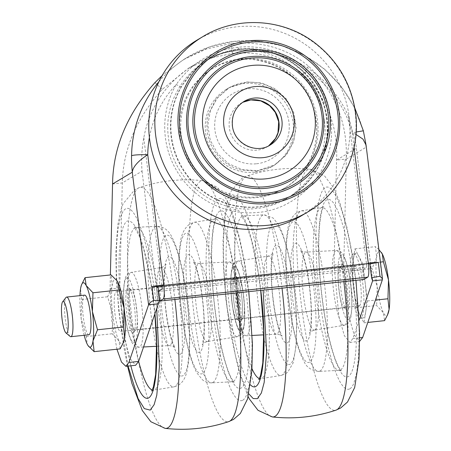 <?xml version="1.0" encoding="UTF-8"?>
<svg xmlns="http://www.w3.org/2000/svg" width="451" height="451" viewBox="0 0 451 451"><rect width="100%" height="100%" fill="white"/><g stroke="black" fill="none" stroke-linecap="round" stroke-linejoin="round"><path stroke-width="0.34" stroke-dasharray="2.25 1.69" d="M242.779 400.234C244.211 399.377 245.536 397.483 246.753 394.557L249.583 383.908L251.382 368.608L252.019 351.504C252.148 332.161 250.857 311.331 248.151 289.018A101.729 18.824 -96.1 0 0 218.075 199.009A101.729 18.824 -96.1 0 0 212.697 310.226C215.471 332.5 219.124 351.915 223.657 368.473C229.508 389.67 236.549 403.589 242.779 400.234M128.045 366.094L120.169 320.103A101.729 18.824 83.9 0 1 125.541 208.886A101.729 18.824 83.9 0 1 155.623 298.895L156.711 308.478M245.992 290.309C248.366 309.905 249.499 328.198 249.386 345.184C249.211 366.979 246.674 384.41 241.274 387.973C238.585 389.331 235.777 387.426 232.84 382.256L228.403 372.413L224.485 360.078C220.5 345.545 217.292 328.491 214.862 308.929A89.326 16.529 83.9 0 1 219.581 211.271A89.326 16.529 83.9 0 1 245.992 290.309M154.93 313.704A89.326 16.529 -96.1 0 0 153.464 300.191C151.029 280.629 147.821 263.576 143.841 249.042C138.412 228.961 132.814 219.665 127.047 221.153C124.414 222.974 122.424 227.749 121.077 235.478L119.498 248.924L118.934 263.942C118.822 280.922 119.955 299.216 122.328 318.812A89.326 16.529 -96.1 0 0 130.841 365.795M165.85 310.728C167.394 325.983 173.962 357.119 180.394 354.249C183.174 352.186 184.662 344.333 184.865 330.69L184.324 314.302L182.993 300.473A49.187 9.099 -96.1 0 0 168.448 256.952A49.187 9.099 -96.1 0 0 165.85 310.728M234.977 276.412A22.674 4.194 83.9 0 1 241.685 296.476A22.674 4.194 83.9 0 1 240.484 321.27A22.674 4.194 83.9 0 1 239.312 321.067A22.674 4.194 83.9 0 1 233.562 299.289A22.674 4.194 83.9 0 1 234.582 276.779A22.674 4.194 83.9 0 1 234.977 276.412A22.674 4.194 -96.1 0 0 233.781 301.206A22.674 4.194 -96.1 0 0 240.484 321.27A22.674 4.194 -96.1 0 0 240.879 320.903A22.674 4.194 -96.1 0 0 241.905 298.393A22.674 4.194 -96.1 0 0 236.155 276.615A22.674 4.194 -96.1 0 0 234.977 276.412M237.75 319.066A20.182 3.732 83.9 0 1 237.44 319.173A20.182 3.732 83.9 0 1 236.702 318.885A20.182 3.732 83.9 0 1 231.583 299.498A20.182 3.732 83.9 0 1 232.49 279.462A20.182 3.732 83.9 0 1 232.846 279.135A20.182 3.732 83.9 0 1 233.156 279.034A20.182 3.732 83.9 0 1 238.917 297.852A20.182 3.732 83.9 0 1 237.75 319.066M130.576 290.055A20.182 3.732 -96.1 0 0 129.409 311.269A20.182 3.732 -96.1 0 0 135.17 330.093A20.182 3.732 -96.1 0 0 135.475 329.985A20.182 3.732 -96.1 0 0 135.83 329.658A20.182 3.732 -96.1 0 0 136.738 309.623A20.182 3.732 -96.1 0 0 131.619 290.235A20.182 3.732 -96.1 0 0 130.886 289.948A20.182 3.732 -96.1 0 0 130.576 290.055M127.836 287.851A22.674 4.194 -96.1 0 0 126.641 312.644A22.674 4.194 -96.1 0 0 133.344 332.708A22.674 4.194 -96.1 0 0 133.738 332.342A22.674 4.194 -96.1 0 0 134.764 309.837A22.674 4.194 -96.1 0 0 129.014 288.054A22.674 4.194 -96.1 0 0 127.836 287.851M349.92 388.796C351.352 387.939 352.676 386.045 353.894 383.119L356.724 372.47L358.522 357.169L359.159 340.065C359.289 320.723 357.998 299.892 355.292 277.579A101.729 18.824 -96.1 0 0 325.216 187.571A101.729 18.824 -96.1 0 0 319.838 298.787C322.612 321.061 326.265 340.477 330.797 357.034C336.649 378.231 343.685 392.15 349.92 388.796M248.845 393.892L241.702 378.068L235.422 355.676L227.31 308.664A101.729 18.824 83.9 0 1 232.682 197.448A101.729 18.824 83.9 0 1 262.764 287.456L263.102 290.275M353.133 278.87C355.506 298.466 356.64 316.76 356.527 333.74C356.352 355.535 353.815 372.971 348.414 376.529C345.725 377.893 342.918 375.987 339.981 370.818L335.544 360.975L331.62 348.64C327.64 334.101 324.432 317.053 322.003 297.491A89.326 16.529 83.9 0 1 326.721 199.832A89.326 16.529 83.9 0 1 353.133 278.87M260.819 290.517A89.326 16.529 -96.1 0 0 260.605 288.753C258.169 269.191 254.962 252.137 250.981 237.604C245.553 217.523 239.955 208.227 234.187 209.709C231.555 211.53 229.565 216.311 228.217 224.04L226.639 237.485L226.075 252.498C225.962 269.484 227.095 287.777 229.469 307.373A89.326 16.529 -96.1 0 0 250.463 384.878M272.99 299.289C274.535 314.544 281.103 345.68 287.535 342.811C290.314 340.747 291.803 332.889 292.006 319.252L291.464 302.863L290.134 289.035A49.187 9.099 -96.1 0 0 275.589 245.513A49.187 9.099 -96.1 0 0 272.99 299.289M342.117 264.974A22.674 4.194 83.9 0 1 348.826 285.038A22.674 4.194 83.9 0 1 347.625 309.831A22.674 4.194 83.9 0 1 346.453 309.628A22.674 4.194 83.9 0 1 340.702 287.845A22.674 4.194 83.9 0 1 341.723 265.34A22.674 4.194 83.9 0 1 342.117 264.974M344.891 307.627A20.182 3.732 83.9 0 1 344.581 307.734A20.182 3.732 83.9 0 1 343.842 307.447A20.182 3.732 83.9 0 1 338.724 288.059A20.182 3.732 83.9 0 1 339.631 268.024A20.182 3.732 83.9 0 1 339.986 267.697A20.182 3.732 83.9 0 1 340.296 267.59A20.182 3.732 83.9 0 1 346.058 286.413A20.182 3.732 83.9 0 1 344.891 307.627M237.716 278.617A20.182 3.732 -96.1 0 0 236.549 299.83A20.182 3.732 -96.1 0 0 242.311 318.648A20.182 3.732 -96.1 0 0 242.615 318.547A20.182 3.732 -96.1 0 0 242.971 318.22A20.182 3.732 -96.1 0 0 243.878 298.184A20.182 3.732 -96.1 0 0 238.759 278.797A20.182 3.732 -96.1 0 0 238.027 278.509A20.182 3.732 -96.1 0 0 237.716 278.617M324.331 121.296C330.577 163.33 297.869 205.12 256.095 208.486L255.21 208.576C213.954 213.565 172.586 179.864 168.494 137.938C162.213 95.747 195.215 53.827 237.175 50.704C278.555 45.45 320.233 79.207 324.331 121.296M257.837 196.861A69.77 68.321 -120.9 0 1 184.504 149.512A69.77 68.321 -120.9 0 1 213.548 67.977A69.77 68.321 -120.9 0 1 240.89 58.844A69.77 68.321 -120.9 0 1 314.229 106.188A69.77 68.321 -120.9 0 1 285.184 187.729A69.77 68.321 -120.9 0 1 257.837 196.861M355.986 134.432L352.293 132.915A105.658 103.454 -120.9 0 0 307.475 70.457C329.224 91.767 337.669 129.522 326.975 157.653C318.011 186.415 288.33 210.115 258.44 212.376A84.726 82.956 -120.9 0 1 178.416 173.517A84.726 82.956 -120.9 0 1 176.273 84.467C191.664 62.695 212.19 50.298 237.857 47.293C262.268 44.66 288.493 52.66 307.475 70.457L304.853 73.361C301.285 69.522 296.634 65.688 290.901 61.86C287.637 59.487 282.185 56.787 274.535 53.754C262.352 49.52 250.491 48.077 238.94 49.43L222.67 52.964L207.849 59.769L192.763 71.658L181.37 86.541C180.586 86.705 178.889 86.011 176.273 84.467A105.658 103.454 -120.9 0 0 149.411 137.499M239.684 48.984A79.742 78.079 -120.9 0 1 323.497 103.099A79.742 78.079 -120.9 0 1 290.297 196.286A79.742 78.079 -120.9 0 1 259.049 206.721A79.742 78.079 -120.9 0 1 175.236 152.607A79.742 78.079 -120.9 0 1 208.435 59.419A79.742 78.079 -120.9 0 1 239.684 48.984M254.815 172.214A44.852 43.922 -120.9 0 1 207.669 141.777A44.852 43.922 -120.9 0 1 226.34 89.36A44.852 43.922 -120.9 0 1 243.918 83.491A44.852 43.922 -120.9 0 1 291.064 113.928A44.852 43.922 -120.9 0 1 272.393 166.346A44.852 43.922 -120.9 0 1 254.815 172.214M196.918 40.173A102.168 100.037 -120.9 0 1 236.961 26.801A102.168 100.037 -120.9 0 1 344.344 96.136A102.168 100.037 -120.9 0 1 301.815 215.533M359.199 320.131L352.913 338.538L349.903 342.405L344.361 335.691L338.898 316.489L334.067 265.019L336.57 160.082C338.137 126.5 326.958 97.906 303.033 74.302C284.327 58.117 260.779 51.132 232.389 53.348L209.704 58.376L188.603 68.186L162.292 89.326C136.416 118.348 123.084 149.557 122.294 182.965L119.786 287.896L124.617 339.366L130.08 358.573L135.621 365.282M112.553 184.002L122.294 182.965L142.037 171.155C141.163 160.015 141.749 148.892 143.807 137.792A109.644 107.361 -120.9 0 1 193.761 65.102A109.644 107.361 -120.9 0 1 348.347 115.952L355.867 143.88L372.385 279.118M349.903 342.405L359.639 341.368L354.103 334.653L348.634 315.452L343.809 263.982L346.312 159.045L336.57 160.082L356.318 148.272M368.275 263.074L366.539 264.111A4.984 0.417 -7 0 1 368.382 263.948M158.876 81.766A119.611 117.119 -120.9 0 1 187.949 56.961A119.611 117.119 -120.9 0 1 363.14 131.038C364.222 134.731 365.197 140.131 366.054 147.235L346.312 159.045C347.524 122.525 334.924 91.57 308.518 66.184C287.653 48.561 261.868 40.996 231.177 43.488L206.462 48.962L183.484 59.633L162.157 75.571M348.347 115.952L366.601 264.607A2.492 0.462 83.9 0 1 366.466 267.33L362.559 269.67L363.771 279.524M116.927 349.221L111.634 319.68L110.05 288.939L110.382 274.958M382.341 279.857L366.054 145.07M158.645 291.132L158.019 291.504L362.559 269.67M158.019 291.504L159.197 301.11M245.654 82.448L228.95 87.798L217.709 97.506L210.38 110.506L207.804 125.305L210.273 140.216L217.506 153.543L228.674 163.752L242.508 169.683L257.42 170.658L256.551 171.177L240.682 169.959C234.858 168.409 229.531 165.782 224.716 162.084C219.767 158.25 215.758 153.594 212.692 148.114C209.811 142.911 208.007 137.375 207.274 131.495C206.564 125.609 206.981 119.831 208.525 114.159L215.826 99.31L229.294 87.618C234.39 84.805 239.847 83.08 245.654 82.448C251.466 81.84 257.2 82.37 262.848 84.038C268.486 85.724 273.616 88.424 278.244 92.134C282.856 95.866 286.611 100.325 289.514 105.511C292.395 110.715 294.199 116.257 294.931 122.136C295.642 128.016 295.225 133.795 293.68 139.466L290.574 147.567L285.359 155.612L274.129 165.308L271.711 166.65L256.551 171.177M246.522 81.93L261.439 82.905L275.268 88.836L286.436 99.045L293.669 112.372L296.138 127.283L293.562 142.082L286.238 155.082L274.997 164.79L257.42 170.658M359.47 305.817A19.934 3.687 -96.1 0 0 360.62 284.869A19.934 3.687 -96.1 0 0 354.931 266.282A19.934 3.687 -96.1 0 0 354.627 266.383A19.934 3.687 -96.1 0 0 353.471 287.338A19.934 3.687 -96.1 0 0 359.165 305.925A19.934 3.687 -96.1 0 0 359.47 305.817M115.997 291.865A19.934 3.687 83.9 0 1 116.302 291.758A19.934 3.687 83.9 0 1 121.99 310.344A19.934 3.687 83.9 0 1 120.84 331.299A19.934 3.687 83.9 0 1 120.53 331.4A19.934 3.687 83.9 0 1 114.842 312.814A19.934 3.687 83.9 0 1 115.997 291.865M358.9 256.405A32.393 5.993 -96.1 0 0 356.042 253.631A32.393 5.993 -96.1 0 0 355.546 253.8A32.393 5.993 -96.1 0 0 353.251 259.782A32.393 5.993 -96.1 0 0 353.838 289.221A32.393 5.993 -96.1 0 0 360.067 315.277A32.393 5.993 -96.1 0 0 362.92 318.051A32.393 5.993 -96.1 0 0 363.416 317.882A32.393 5.993 -96.1 0 0 365.71 311.9A32.393 5.993 -96.1 0 0 365.13 282.467A32.393 5.993 -96.1 0 0 358.9 256.405L354.937 248.845L351.566 270.718L356.11 307.717L364.025 322.837L367.402 300.964L362.858 263.965L358.9 256.405M353.116 254.06A32.393 5.993 83.9 0 1 353.607 253.89A32.393 5.993 83.9 0 1 362.858 284.096A32.393 5.993 83.9 0 1 360.98 318.141A32.393 5.993 83.9 0 1 360.484 318.316A32.393 5.993 83.9 0 1 351.239 288.11A32.393 5.993 83.9 0 1 353.116 254.06M88.182 345.782L87.347 344.395L86.214 336.531L81.118 318.338L81.67 299.537L80.532 288.899L82.088 283.442M84.647 295.14A19.934 3.687 -96.1 0 0 84.343 295.242A19.934 3.687 -96.1 0 0 83.187 316.196A19.934 3.687 -96.1 0 0 88.875 334.783M117.001 280.77A32.393 5.993 -96.1 0 0 112.186 285.522A32.393 5.993 -96.1 0 0 112.773 314.956A32.393 5.993 -96.1 0 0 119.002 341.018A32.393 5.993 -96.1 0 0 123.608 341.824M120.129 348.877L119.002 341.018L112.214 333.757L112.773 314.956L107.671 296.758L112.186 285.522L111.047 274.885M86.214 336.531L112.214 333.757M81.67 299.537L107.671 296.758M367.402 300.964L375.424 300.107M380.424 262.093L362.858 263.965M364.025 322.837L367.796 322.437M356.11 307.717L376.658 305.524L383.44 312.78L384.573 320.644M351.566 270.718L372.114 268.525L377.211 286.723L376.658 305.524M354.937 248.845L375.491 246.652L376.63 257.29L372.114 268.525M378.879 249.538L375.491 246.652M84.179 335.285A32.393 5.993 83.9 0 1 81.118 318.338A32.393 5.993 83.9 0 1 79.945 295.636M381.445 252.537A32.393 5.993 -96.1 0 0 376.63 257.29A32.393 5.993 -96.1 0 0 377.211 286.723A32.393 5.993 -96.1 0 0 383.44 312.78A32.393 5.993 -96.1 0 0 388.052 313.592M70.13 336.423A19.934 3.687 83.9 0 1 65.074 317.273A19.934 3.687 83.9 0 1 65.976 297.491M165.207 428.382A121.212 22.426 83.9 0 1 131.247 312.921A121.212 22.426 83.9 0 1 138.536 187.977A121.212 22.426 83.9 0 1 139.489 187.531A121.212 22.426 83.9 0 1 174.909 299.69M236.724 293.088A121.212 22.426 -96.1 0 0 203.119 180.738A121.212 22.426 -96.1 0 0 200.345 181.375A121.212 22.426 -96.1 0 0 193.626 311.224A121.212 22.426 -96.1 0 0 228.832 421.589M233.443 381.326A81.862 15.148 -96.1 0 0 238.134 294.886A81.862 15.148 -96.1 0 0 214.665 218.983A81.862 15.148 -96.1 0 0 213.565 219.395A81.862 15.148 -96.1 0 0 208.785 305.034A81.862 15.148 -96.1 0 0 232.045 381.772A81.862 15.148 -96.1 0 0 233.443 381.326M138.632 361.414A81.862 15.148 83.9 0 1 127.56 278.47A81.862 15.148 83.9 0 1 134.877 227.794A81.862 15.148 83.9 0 1 136.275 227.349A81.862 15.148 83.9 0 1 159.541 304.087A81.862 15.148 83.9 0 1 154.761 389.726A81.862 15.148 83.9 0 1 153.656 390.138A81.862 15.148 83.9 0 1 152.28 390.03M212.94 382.42A80.768 14.945 83.9 0 1 211.558 382.86A80.768 14.945 83.9 0 1 188.608 307.148A80.768 14.945 83.9 0 1 193.321 222.653A80.768 14.945 83.9 0 1 194.409 222.242A80.768 14.945 83.9 0 1 217.568 297.13A80.768 14.945 83.9 0 1 212.94 382.42M202.499 373.558A70.813 13.102 83.9 0 1 181.561 310.902A70.813 13.102 83.9 0 1 185.299 233.483A70.813 13.102 83.9 0 1 206.242 296.138A70.813 13.102 83.9 0 1 202.499 373.558M156.683 348.454A80.768 14.945 -96.1 0 0 173.911 386.879A80.768 14.945 -96.1 0 0 174.999 386.473A80.768 14.945 -96.1 0 0 179.718 301.973A80.768 14.945 -96.1 0 0 156.762 226.261A80.768 14.945 -96.1 0 0 155.381 226.701A80.768 14.945 -96.1 0 0 156.226 346.3M165.821 235.563A70.813 13.102 -96.1 0 0 162.084 312.983A70.813 13.102 -96.1 0 0 183.021 375.638A70.813 13.102 -96.1 0 0 186.759 298.218A70.813 13.102 -96.1 0 0 165.821 235.563M199.878 352.169A49.187 9.099 83.9 0 1 185.333 308.647A49.187 9.099 83.9 0 1 187.926 254.871A49.187 9.099 83.9 0 1 202.471 298.393A49.187 9.099 83.9 0 1 199.878 352.169M207.894 341.339A39.231 7.261 83.9 0 1 207.37 341.537A39.231 7.261 83.9 0 1 196.123 305.158A39.231 7.261 83.9 0 1 198.367 263.728A39.231 7.261 83.9 0 1 199.038 263.519A39.231 7.261 83.9 0 1 210.189 300.293A39.231 7.261 83.9 0 1 207.894 341.339M160.426 267.781A39.231 7.261 -96.1 0 0 158.138 308.828A39.231 7.261 -96.1 0 0 169.283 345.601A39.231 7.261 -96.1 0 0 169.954 345.393A39.231 7.261 -96.1 0 0 172.203 303.963A39.231 7.261 -96.1 0 0 160.956 267.584A39.231 7.261 -96.1 0 0 160.426 267.781M237.688 336.547A37.625 6.962 -96.1 0 0 239.881 297.186A37.625 6.962 -96.1 0 0 229.193 261.913A37.625 6.962 -96.1 0 0 228.55 262.121A37.625 6.962 -96.1 0 0 226.391 301.849A37.625 6.962 -96.1 0 0 237.181 336.739A37.625 6.962 -96.1 0 0 237.688 336.547M241.697 331.135A32.647 6.038 -96.1 0 0 243.422 295.439A32.647 6.038 -96.1 0 0 233.765 266.547A32.647 6.038 -96.1 0 0 232.045 302.243A32.647 6.038 -96.1 0 0 241.697 331.135A32.647 6.038 83.9 0 1 232.045 302.243A32.647 6.038 83.9 0 1 233.765 266.547A32.647 6.038 83.9 0 1 243.422 295.439A32.647 6.038 83.9 0 1 241.697 331.135M130.638 272.573A37.625 6.962 83.9 0 1 131.145 272.381A37.625 6.962 83.9 0 1 141.93 307.272A37.625 6.962 83.9 0 1 139.776 346.999A37.625 6.962 83.9 0 1 139.133 347.208A37.625 6.962 83.9 0 1 128.439 311.934A37.625 6.962 83.9 0 1 130.638 272.573M126.624 277.991A32.647 6.038 83.9 0 1 136.281 306.877A32.647 6.038 83.9 0 1 134.556 342.574A32.647 6.038 83.9 0 1 124.904 313.682A32.647 6.038 83.9 0 1 126.624 277.991M272.342 416.944A121.212 22.426 83.9 0 1 238.387 301.482A121.212 22.426 83.9 0 1 245.677 176.538A121.212 22.426 83.9 0 1 246.629 176.093A121.212 22.426 83.9 0 1 282.05 288.251M343.865 281.649A121.212 22.426 -96.1 0 0 310.26 169.3A121.212 22.426 -96.1 0 0 307.486 169.937A121.212 22.426 -96.1 0 0 300.761 299.785A121.212 22.426 -96.1 0 0 335.972 410.151M340.584 369.888A81.862 15.148 -96.1 0 0 345.274 283.448A81.862 15.148 -96.1 0 0 321.805 207.545A81.862 15.148 -96.1 0 0 320.7 207.956A81.862 15.148 -96.1 0 0 315.925 293.595A81.862 15.148 -96.1 0 0 339.186 370.333A81.862 15.148 -96.1 0 0 340.584 369.888M252.002 368.721A81.862 15.148 83.9 0 1 235.377 281.3A81.862 15.148 83.9 0 1 242.018 216.356A81.862 15.148 83.9 0 1 243.416 215.911A81.862 15.148 83.9 0 1 266.682 292.648A81.862 15.148 83.9 0 1 261.901 378.288A81.862 15.148 83.9 0 1 260.796 378.699A81.862 15.148 83.9 0 1 259.421 378.586M320.08 370.981A80.768 14.945 83.9 0 1 318.699 371.421A80.768 14.945 83.9 0 1 295.749 295.709A80.768 14.945 83.9 0 1 300.462 211.209A80.768 14.945 83.9 0 1 301.55 210.803A80.768 14.945 83.9 0 1 324.709 285.692A80.768 14.945 83.9 0 1 320.08 370.981M309.64 362.119A70.813 13.102 83.9 0 1 288.702 299.464A70.813 13.102 83.9 0 1 292.44 222.044A70.813 13.102 83.9 0 1 313.383 284.699A70.813 13.102 83.9 0 1 309.64 362.119M263.824 337.015A80.768 14.945 -96.1 0 0 281.052 375.441A80.768 14.945 -96.1 0 0 282.14 375.029A80.768 14.945 -96.1 0 0 286.859 290.534A80.768 14.945 -96.1 0 0 263.903 214.823A80.768 14.945 -96.1 0 0 262.521 215.262A80.768 14.945 -96.1 0 0 263.361 334.856M272.962 224.124A70.813 13.102 -96.1 0 0 269.224 301.544A70.813 13.102 -96.1 0 0 290.162 364.199A70.813 13.102 -96.1 0 0 293.9 286.78A70.813 13.102 -96.1 0 0 272.962 224.124M307.018 340.73A49.187 9.099 83.9 0 1 292.468 297.209A49.187 9.099 83.9 0 1 295.067 243.433A49.187 9.099 83.9 0 1 309.612 286.954A49.187 9.099 83.9 0 1 307.018 340.73M315.035 329.901A39.231 7.261 83.9 0 1 314.51 330.098A39.231 7.261 83.9 0 1 303.258 293.719A39.231 7.261 83.9 0 1 305.507 252.289A39.231 7.261 83.9 0 1 306.178 252.081A39.231 7.261 83.9 0 1 317.329 288.854A39.231 7.261 83.9 0 1 315.035 329.901M267.567 256.343A39.231 7.261 -96.1 0 0 265.278 297.389A39.231 7.261 -96.1 0 0 276.424 334.163A39.231 7.261 -96.1 0 0 277.094 333.954A39.231 7.261 -96.1 0 0 279.344 292.524A39.231 7.261 -96.1 0 0 268.097 256.145A39.231 7.261 -96.1 0 0 267.567 256.343M344.829 325.109A37.625 6.962 -96.1 0 0 347.022 285.748A37.625 6.962 -96.1 0 0 336.333 250.474A37.625 6.962 -96.1 0 0 335.691 250.683A37.625 6.962 -96.1 0 0 333.531 290.41A37.625 6.962 -96.1 0 0 344.322 325.301A37.625 6.962 -96.1 0 0 344.829 325.109M348.837 319.691A32.647 6.038 -96.1 0 0 350.562 284A32.647 6.038 -96.1 0 0 340.905 255.108A32.647 6.038 -96.1 0 0 339.18 290.805A32.647 6.038 -96.1 0 0 348.837 319.691M237.778 261.135A37.625 6.962 83.9 0 1 238.286 260.943A37.625 6.962 83.9 0 1 249.07 295.833A37.625 6.962 83.9 0 1 246.917 335.561A37.625 6.962 83.9 0 1 246.274 335.769A37.625 6.962 83.9 0 1 235.58 300.496A37.625 6.962 83.9 0 1 237.778 261.135M256.625 197.589A69.77 68.321 59.1 0 0 283.967 188.456A69.77 68.321 59.1 0 0 316.331 121.302A69.77 68.321 59.1 0 0 239.678 59.571A69.77 68.321 59.1 0 0 212.336 68.704A69.77 68.321 59.1 0 0 179.972 135.858A69.77 68.321 59.1 0 0 256.625 197.589M181.37 86.541A79.742 78.079 59.1 0 0 183.382 170.354A79.742 78.079 59.1 0 0 258.705 206.93A79.742 78.079 59.1 0 0 289.954 196.495C332.381 173.15 340.296 107.93 304.752 73.395L304.853 73.361A79.742 78.079 59.1 0 1 289.954 196.489A79.742 78.079 59.1 0 0 289.954 196.489L290.297 196.286M203.001 36.537A102.168 100.037 -120.9 0 1 243.038 23.164A102.168 100.037 -120.9 0 1 355.281 113.556A102.168 100.037 -120.9 0 1 307.892 211.897M256.574 163.758A37.878 37.089 59.1 0 0 288.984 122.339A37.878 37.089 59.1 0 0 247.374 88.83A37.878 37.089 59.1 0 0 214.958 130.243A37.878 37.089 59.1 0 0 256.574 163.758M268.633 145.87L270.143 145.042A25.419 24.89 -120.9 0 1 260.182 148.368A25.419 24.89 -120.9 0 1 232.259 125.88A25.419 24.89 -120.9 0 1 244.047 101.419L242.604 102.354A25.419 24.89 59.1 0 0 241.093 103.183A25.419 24.89 59.1 0 0 230.512 132.887A25.419 24.89 59.1 0 0 257.228 150.132A25.419 24.89 59.1 0 0 267.189 146.806A25.419 24.89 59.1 0 0 268.644 145.87M334.067 265.019L343.809 263.982M352.913 338.538L359.627 337.822M162.292 89.326L154.981 82.578M232.389 53.348L231.177 43.488M303.033 74.302L308.518 66.184M162.056 286.441L366.601 264.607M143.807 137.792L161.999 285.951M142.037 171.155L158.318 303.777M119.786 287.896L110.05 288.939M161.926 289.17L366.466 267.33M356.166 131.985L352.293 132.915L354.058 147.274M237.857 47.293L238.867 49.452C227.693 50.675 217.354 54.114 207.849 59.769L208.435 59.419M127.565 366.144L123.467 345.145L118.731 310.513L116.285 278.002L115.884 252.374L117.7 225.432L120.806 210.098L123.089 203.779L134.787 189.696L139.489 187.531C160.206 180.654 181.415 178.387 203.119 180.738L217.41 187.345L226.103 198.778L232.355 213.002L239.825 238.895L244.859 263.998L248.834 291.797M214.665 218.983L216.632 218.064C217.072 217.072 213.024 221.926 211.919 244.679C211.158 261.253 211.902 280.263 214.157 301.702C217.128 328.289 221.34 349.999 226.791 366.832C228.488 371.9 230.1 375.818 231.617 378.592L234.159 382.251L232.045 381.772L211.558 382.86C207.764 382.837 204.686 381.772 202.324 379.663L196.907 372.938C194.347 368.394 192.03 362.519 189.961 355.315C185.919 341.193 182.841 324.472 180.727 305.152C178.156 280.483 177.959 260.193 180.129 244.284C180.981 234.841 184.245 228.043 189.927 223.888L194.409 222.242L214.665 218.983M151.688 391.056L153.656 390.138L173.911 386.879L178.399 385.233L180.716 383.485C185.902 378.4 187.717 371.472 189.211 355.32C190.181 340.657 189.651 323.666 187.639 304.352C184.938 279.699 180.845 259.832 175.366 244.758C171.363 235.602 168.556 227.078 156.762 226.261L136.275 227.349L134.161 226.87L138.869 235.106L144.365 251.821L150.781 282.382L154.828 314.003M204.5 342.574L207.37 341.537L237.181 336.739L239.385 335.927C242.52 333.255 243.703 332.381 244.679 319.776C245.028 310.384 244.335 300.112 242.593 288.961C240.631 275.584 236.448 265.165 234.565 264.275C233.928 263.147 232.141 262.358 229.193 261.913L199.038 263.519C195.159 262.882 193.265 262.194 193.361 261.462L195.959 267.426C198.987 276.852 201.264 288.601 202.792 302.677C204.252 316.715 204.5 328.621 203.531 338.397L202.251 344.75L204.5 342.574M143.565 346.971L139.133 347.208C137.538 347.439 135.762 346.667 133.8 344.891C131.912 343.651 128.467 335.64 126.342 323.711C124.177 311.534 123.275 300.101 123.642 289.412C124.668 276.446 125.812 275.944 128.935 273.193L131.145 272.381L160.956 267.584L163.826 266.547L166.069 264.371L164.784 270.78C163.82 280.652 164.079 292.626 165.562 306.708C167.101 320.746 169.373 332.438 172.389 341.773L174.965 347.665C175.061 346.926 173.167 346.238 169.283 345.601L156.655 346.272M236.702 318.885L239.312 321.067M232.49 279.462L234.582 276.779M237.44 319.173L135.17 330.093M131.619 290.235L129.014 288.054M135.83 329.658L133.738 332.342M233.156 279.034L130.886 289.948M248.174 396.66L239.03 371.906L230.608 333.706L225.872 299.075L223.425 266.564L223.025 240.935L224.84 213.994L227.947 198.66L230.23 192.34L241.928 178.258L246.629 176.093C267.347 169.21 288.555 166.949 310.26 169.3L324.551 175.907L333.244 187.334L339.496 201.558L346.966 227.456L352 252.56L355.974 280.359M321.805 207.545L323.773 206.626C324.207 205.633 320.165 210.487 319.06 233.235C318.299 249.815 319.043 268.824 321.298 290.264C324.269 316.85 328.48 338.56 333.932 355.394C335.629 360.462 337.241 364.38 338.757 367.153L341.3 370.812L339.186 370.333L318.699 371.421C311.308 370.519 306.421 367.215 304.047 361.499C301.488 356.955 299.171 351.081 297.102 343.876C293.06 329.754 289.982 313.033 287.868 293.708C285.297 269.044 285.1 248.755 287.27 232.846C288.121 223.403 291.385 216.604 297.068 212.449L301.55 210.803L321.805 207.545M258.829 379.618L260.796 378.699L281.052 375.441L285.539 373.794L287.856 372.047L293.291 362.621L296.352 343.882L296.583 317.324L294.779 292.913L291.38 268.475L287.653 250.446L282.506 233.314L278.487 224.621L273.126 218.008L263.903 214.823L243.416 215.911L241.302 215.431L246.009 223.668L251.506 240.383L257.921 270.944L260.689 290.529M311.641 331.135L314.51 330.098L344.322 325.301L346.526 324.489C349.66 321.817 350.844 320.943 351.819 308.337C352.169 298.945 351.476 288.674 349.734 277.523C347.772 264.145 343.589 253.727 341.706 252.836C341.069 251.709 339.282 250.919 336.333 250.474L306.178 252.081C302.3 251.444 300.405 250.756 300.501 250.017L303.1 255.982C306.128 265.413 308.405 277.162 309.933 291.239C311.393 305.276 311.641 317.183 310.671 326.958L309.392 333.312L311.641 331.135M252.216 335.454L246.274 335.769C244.679 335.995 242.903 335.228 240.941 333.452C239.053 332.207 235.608 324.201 233.483 312.272C231.318 300.095 230.416 288.663 230.782 277.974C231.808 265.008 232.953 264.506 236.076 261.755L238.286 260.943L268.097 256.145L270.966 255.108L273.21 252.932L271.925 259.342C270.961 269.213 271.22 281.187 272.703 295.27C274.242 309.307 276.514 320.999 279.53 330.335L282.106 336.22C282.202 335.488 280.308 334.8 276.424 334.163L263.796 334.834M343.842 307.447L346.453 309.628M339.631 268.024L341.723 265.34M344.581 307.734L242.311 318.648M238.759 278.797L236.155 276.615M242.971 318.22L240.879 320.903M340.296 267.59L238.027 278.509M285.184 187.729L283.967 188.456C306.533 175.321 319.731 147.984 316.179 121.477C312.261 72.955 251.962 42.518 212.336 68.704L213.548 67.977M226.34 89.36L228.076 88.323M188.603 68.186L193.761 65.102M372.565 279.913L355.867 143.88M183.484 59.633L187.949 56.961L209.952 46.769L233.629 41.391L257.972 41.052L281.931 45.754L304.498 55.304L324.714 69.274L341.723 87.082L354.807 107.964M304.752 73.395C286.267 55.242 264.309 47.265 238.867 49.452M272.393 166.346L274.997 164.79M228.95 87.798L228.082 88.317M354.931 266.282L116.302 291.758M356.042 253.631L353.607 253.89M358.393 306.009L120.53 331.4M362.92 318.051L360.484 318.316"/><path stroke-width="0.68" d="M156.711 308.478L159.395 366.877L156.779 395.251L154.135 404.654L150.251 410.111L144.32 408.617L138.107 398.577L128.045 366.094M263.102 290.275L266.614 351.588L264.173 382.437L261.36 393.007L257.391 398.673L253.225 398.566L248.845 393.892M301.815 215.533A102.168 100.037 -120.9 0 1 261.772 228.899A102.168 100.037 -120.9 0 1 154.389 159.569A102.168 100.037 -120.9 0 1 196.918 40.173L203.001 36.537A102.168 100.037 -120.9 0 0 155.612 134.877A102.168 100.037 -120.9 0 0 267.855 225.263A102.168 100.037 -120.9 0 0 307.892 211.897L301.815 215.533M339.276 113.556C343.273 154.902 321.016 176.741 312.909 184.093L304.746 190.412L297.784 194.601L291.493 197.611L285.506 199.872C282.084 201.219 276.553 202.42 268.903 203.469A82.234 80.52 -120.9 0 1 178.562 130.717A82.234 80.52 -120.9 0 1 248.935 40.804A82.234 80.52 -120.9 0 1 339.276 113.556M368.382 263.948A4.984 0.417 -7 0 1 369.876 263.897L371.573 277.709L372.599 280.9L359.199 320.131M372.385 279.118L372.599 280.9L382.341 279.857L362.655 337.5L359.622 341.368M162.157 75.571L154.981 82.578C127.221 113.77 113.083 147.578 112.553 184.002L132.295 172.192C131.653 165.066 131.416 159.586 131.579 155.758A119.611 117.119 -120.9 0 1 158.876 81.766M158.075 286.509L151.976 286.594L153.673 300.405L159.772 300.321L158.075 286.509A4.984 0.417 -7 0 1 161.999 285.951L162.056 286.441A2.492 0.462 83.9 0 1 161.926 289.17L158.645 291.132M159.772 300.321L158.318 303.777L148.582 304.82L128.89 362.457L125.88 366.325L121.488 362.057L116.927 349.221M125.88 366.325L135.621 365.282L138.632 361.414L158.318 303.777M371.573 277.709L379.99 276.243L382.471 278.769L382.341 279.857M369.876 263.897L378.299 262.431L379.99 276.243M110.382 274.958L112.553 184.002M382.459 278.701L366.054 145.07L362.965 139.122L355.986 134.432M159.197 301.11L363.771 279.524L367.678 277.19A12.459 2.306 -96.1 0 0 368.337 263.564L368.275 263.074A14.951 1.252 -7 0 1 378.299 262.431M153.673 300.405C150.814 301.837 149.118 303.309 148.582 304.82L132.295 172.192C132.96 165.545 141.27 158.797 147.753 154.755A105.658 103.454 -120.9 0 1 149.411 137.499M151.976 286.594A14.951 1.252 -7 0 1 163.736 284.914L163.798 285.404L368.337 263.564M161.999 285.951L163.736 284.914L147.753 154.755A13.953 1.511 0.8 0 0 131.579 155.758M159.231 301.364L163.138 299.024A12.459 2.306 -96.1 0 0 163.798 285.404M180.039 130.559C186.054 170.912 212.522 187.193 222.033 192.549L231.34 196.901L239.002 199.472L251.991 201.969C255.576 202.55 261.157 202.55 268.723 201.975A80.718 79.038 59.1 0 0 337.799 113.714A80.718 79.038 59.1 0 0 249.115 42.298A80.718 79.038 59.1 0 0 180.039 130.559M79.945 295.636A32.393 5.993 83.9 0 1 80.532 288.899A32.393 5.993 83.9 0 1 81.569 284.716A32.393 5.993 83.9 0 1 82.826 282.918A32.393 5.993 83.9 0 1 86.175 285.522L92.962 292.784L118.963 290.004L124.059 308.202A32.393 5.993 -96.1 0 0 117.829 282.146A32.393 5.993 -96.1 0 0 117.108 280.922A32.393 5.993 -96.1 0 0 117.001 280.77M81.569 284.716L85.047 277.664L111.047 274.885L116.995 280.759L117.829 282.146L118.963 290.004M70.858 336.705L88.875 334.783A19.934 3.687 -96.1 0 0 89.18 334.676A19.934 3.687 -96.1 0 0 90.335 313.721A19.934 3.687 -96.1 0 0 84.647 295.14L66.624 297.062A19.934 3.687 83.9 0 1 72.318 315.649A19.934 3.687 83.9 0 1 71.162 336.598A19.934 3.687 83.9 0 1 70.858 336.705A19.934 3.687 83.9 0 1 70.13 336.423L65.959 332.934A15.948 2.948 83.9 0 1 61.911 317.611A15.948 2.948 83.9 0 1 62.633 301.787A15.948 2.948 83.9 0 1 62.909 301.527A15.948 2.948 83.9 0 1 67.627 315.638A15.948 2.948 83.9 0 1 66.782 333.075A15.948 2.948 83.9 0 1 65.959 332.934M62.633 301.787L65.976 297.491A19.934 3.687 83.9 0 1 66.32 297.164A19.934 3.687 83.9 0 1 66.624 297.062M123.095 343.098L123.608 341.824A32.393 5.993 -96.1 0 0 124.645 337.641A32.393 5.993 -96.1 0 0 124.059 308.202L123.506 327.003L124.645 337.641L123.089 343.098L120.129 348.877L94.129 351.656L88.069 345.618A32.393 5.993 83.9 0 1 87.347 344.395A32.393 5.993 83.9 0 1 84.179 335.285M123.506 327.003L97.506 329.777L92.991 341.018L94.129 351.656M85.047 277.664L86.175 285.522A32.393 5.993 83.9 0 1 92.404 311.585L97.506 329.777M92.962 292.784L92.404 311.585A32.393 5.993 83.9 0 1 92.991 341.018A32.393 5.993 83.9 0 1 88.069 345.618M375.424 300.107L387.95 298.771L388.503 279.97L383.406 261.772L380.424 262.093M367.796 322.437L384.573 320.644L387.533 314.866L389.089 309.403L387.95 298.771M383.406 261.772L382.273 253.913L378.879 249.538M387.533 314.866L388.052 313.592A32.393 5.993 -96.1 0 0 389.089 309.403A32.393 5.993 -96.1 0 0 388.503 279.97A32.393 5.993 -96.1 0 0 382.273 253.913A32.393 5.993 -96.1 0 0 381.552 252.69A32.393 5.993 -96.1 0 0 381.445 252.537L381.552 252.69M174.909 299.69A121.212 22.426 83.9 0 1 167.975 427.745A121.212 22.426 83.9 0 1 165.207 428.382C186.906 430.733 208.114 428.473 228.832 421.589A121.212 22.426 -96.1 0 0 229.79 421.144A121.212 22.426 -96.1 0 0 236.724 293.088M130.841 365.795A89.326 16.529 -96.1 0 0 148.745 397.85A89.326 16.529 -96.1 0 0 154.93 313.704M152.28 390.03A81.862 15.148 83.9 0 1 138.632 361.414L128.89 362.457M156.226 346.3A80.768 14.945 -96.1 0 0 156.683 348.454M282.05 288.251A121.212 22.426 83.9 0 1 275.116 416.307A121.212 22.426 83.9 0 1 272.342 416.944C294.046 419.295 315.255 417.028 335.972 410.151A121.212 22.426 -96.1 0 0 336.925 409.705A121.212 22.426 -96.1 0 0 343.865 281.649M250.463 384.878A89.326 16.529 -96.1 0 0 255.886 386.411A89.326 16.529 -96.1 0 0 260.819 290.517M259.421 378.586A81.862 15.148 83.9 0 1 252.002 368.721M263.361 334.856A80.768 14.945 -96.1 0 0 263.824 337.015M268.644 145.87A25.419 24.89 59.1 0 0 277.472 116.273A25.419 24.89 59.1 0 0 251.055 99.857A25.419 24.89 59.1 0 0 242.61 102.349L250.863 99.919L260.763 100.894L269.647 105.748L275.273 112.35L278.679 121.747L277.979 132.741L275.51 138.451L268.633 145.87M244.047 101.419A25.419 24.89 -120.9 0 1 254.009 98.087A25.419 24.89 -120.9 0 1 281.931 120.575A25.419 24.89 -120.9 0 1 270.143 145.042C255.926 154.513 233.866 143.474 232.417 125.699C231.588 115.123 235.467 107.028 244.047 101.419M329.833 114.791A73.045 71.523 -120.9 0 1 267.33 194.657A73.045 71.523 -120.9 0 1 187.08 130.035A73.045 71.523 -120.9 0 1 249.589 50.168A73.045 71.523 -120.9 0 1 329.833 114.791M223.854 125.88A35.883 35.133 59.1 0 0 263.277 157.63A35.883 35.133 59.1 0 0 293.984 118.393A35.883 35.133 59.1 0 0 254.561 86.648A35.883 35.133 59.1 0 0 223.854 125.88M328.243 115.011A71.506 70.018 59.1 0 0 249.685 51.741A71.506 70.018 59.1 0 0 188.49 129.927A71.506 70.018 59.1 0 0 267.048 193.197A71.506 70.018 59.1 0 0 328.243 115.011M251.957 65.451A57.311 56.121 -120.9 0 1 314.922 116.161A57.311 56.121 -120.9 0 1 265.881 178.821A57.311 56.121 -120.9 0 1 202.916 128.118A57.311 56.121 -120.9 0 1 251.957 65.451M266.349 186.691A64.989 63.636 59.1 0 0 321.963 115.631A64.989 63.636 59.1 0 0 250.564 58.134A64.989 63.636 59.1 0 0 194.95 129.195A64.989 63.636 59.1 0 0 266.349 186.691M250.288 56.674A66.522 65.141 59.1 0 0 193.361 129.409A66.522 65.141 59.1 0 0 266.445 188.264A66.522 65.141 59.1 0 0 323.373 115.529A66.522 65.141 59.1 0 0 250.288 56.674M359.627 337.822L362.655 337.5M354.058 147.274L368.275 263.074M366.054 145.07L363.359 130.818L356.166 131.985M163.138 299.024L367.678 277.19M248.834 291.797L252.436 344.209L251.867 370.885L247.537 398.96L240.372 413.454L233.533 419.424L228.832 421.589M127.565 366.144L131.889 383.35L142.324 410.534L150.876 421.741L165.207 428.382M154.828 314.003L156.576 342.647L155.651 374.347L153.413 386.919L151.688 391.056M143.565 346.971L156.655 346.272M355.974 280.359L359.577 332.77L359.007 359.447L354.678 387.522L347.512 402.016L340.674 407.986L335.972 410.151M248.174 396.66L249.465 399.096L258.017 410.303L272.342 416.944M260.689 290.529L263.717 331.209L262.792 362.908L260.554 375.48L258.829 379.618M252.216 335.454L263.796 334.834M307.892 211.897C341.356 192.414 360.817 152.004 355.585 113.207C351.628 84.664 338.346 61.449 315.739 43.567C283.876 18.502 237.141 15.514 203.001 36.537M363.359 130.818L354.807 107.964M359.165 305.925L358.393 306.009"/></g></svg>
